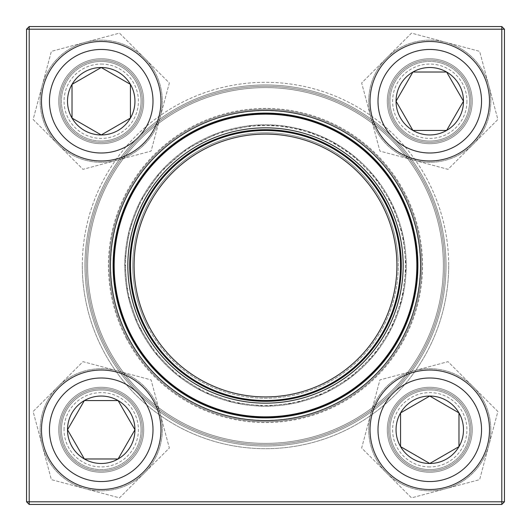 <?xml version="1.0" encoding="UTF-8"?>
<svg xmlns="http://www.w3.org/2000/svg" width="531" height="531" viewBox="0 0 531 531"><rect width="100%" height="100%" fill="white"/><g stroke="black" fill="none" stroke-linecap="round" stroke-linejoin="round"><path stroke-width="0.4" stroke-dasharray="2.65 1.99" d="M501.795 26.55L29.205 26.55L29.205 29.205L501.795 29.205L501.795 501.795L29.205 501.795L29.205 29.205L26.55 29.205L26.55 501.795L29.205 501.795L29.205 504.45L501.795 504.45L504.45 501.795L504.45 29.205L501.795 29.205L501.795 501.795L504.45 501.795L504.45 29.205L501.795 26.55L501.795 29.205L29.205 29.205L504.45 29.205L504.45 501.795L501.795 501.795L501.795 504.45L29.205 504.45L501.795 504.45L501.795 501.795L29.205 501.795L29.205 29.205L29.205 501.795L501.795 501.795L501.795 26.55L29.205 26.55L26.55 29.205L26.55 501.795L29.205 504.45L26.55 501.795L26.55 29.205L29.205 29.205L26.55 29.205L29.205 26.55L501.795 26.55L501.795 29.205L504.45 29.205L501.795 26.55L504.45 29.205M58.749 429.771A42.48 42.48 0 0 1 122.469 392.98A42.48 42.48 0 0 1 122.469 466.557A42.48 42.48 0 0 1 58.749 429.771A42.48 42.48 0 0 0 122.469 466.557A42.48 42.48 0 0 0 122.469 392.98A42.48 42.48 0 0 0 58.749 429.771M58.749 101.229A42.48 42.48 0 0 1 122.469 64.443A42.48 42.48 0 0 1 122.469 138.02A42.48 42.48 0 0 1 58.749 101.229A42.48 42.48 0 0 0 122.469 138.02A42.48 42.48 0 0 0 122.469 64.443A42.48 42.48 0 0 0 58.749 101.229M387.291 101.229A42.48 42.48 0 0 1 451.011 64.443A42.48 42.48 0 0 1 451.011 138.02A42.48 42.48 0 0 1 387.291 101.229A42.48 42.48 0 0 0 451.011 138.02A42.48 42.48 0 0 0 451.011 64.443A42.48 42.48 0 0 0 387.291 101.229M387.291 429.771A42.48 42.48 0 0 1 451.011 392.98A42.48 42.48 0 0 1 451.011 466.557A42.48 42.48 0 0 1 387.291 429.771A42.48 42.48 0 0 0 451.011 466.557A42.48 42.48 0 0 0 451.011 392.98A42.48 42.48 0 0 0 387.291 429.771M82.305 265.5A183.195 183.195 0 0 0 357.097 424.15A183.195 183.195 0 0 0 357.097 106.85A183.195 183.195 0 0 0 82.305 265.5M60.076 429.771A41.152 41.152 0 0 0 121.805 465.408A41.152 41.152 0 0 0 121.805 394.128A41.152 41.152 0 0 0 60.076 429.771A41.152 41.152 0 0 1 121.805 394.128A41.152 41.152 0 0 1 121.805 465.408A41.152 41.152 0 0 1 60.076 429.771M388.619 429.771A41.152 41.152 0 0 0 450.348 465.408A41.152 41.152 0 0 0 450.348 394.128A41.152 41.152 0 0 0 388.619 429.771A41.152 41.152 0 0 1 450.348 394.128A41.152 41.152 0 0 1 450.348 465.408A41.152 41.152 0 0 1 388.619 429.771M388.619 101.229A41.152 41.152 0 0 0 450.348 136.872A41.152 41.152 0 0 0 450.348 65.592A41.152 41.152 0 0 0 388.619 101.229A41.152 41.152 0 0 1 450.348 65.592A41.152 41.152 0 0 1 450.348 136.872A41.152 41.152 0 0 1 388.619 101.229M60.076 101.229A41.152 41.152 0 0 0 121.805 136.872A41.152 41.152 0 0 0 121.805 65.592A41.152 41.152 0 0 0 60.076 101.229A41.152 41.152 0 0 1 121.805 65.592A41.152 41.152 0 0 1 121.805 136.872A41.152 41.152 0 0 1 60.076 101.229M84.96 265.5A180.54 180.54 0 0 1 355.77 109.147A180.54 180.54 0 0 1 355.77 421.853A180.54 180.54 0 0 1 84.96 265.5A180.54 180.54 0 0 0 355.77 421.853A180.54 180.54 0 0 0 355.77 109.147A180.54 180.54 0 0 0 84.96 265.5M420.552 265.5A155.052 155.052 0 0 0 187.974 131.223A155.052 155.052 0 0 0 187.974 399.777A155.052 155.052 0 0 0 420.552 265.5A155.052 155.052 0 0 0 187.974 131.223A155.052 155.052 0 0 0 187.974 399.777A155.052 155.052 0 0 0 420.552 265.5M417.897 265.5A152.397 152.397 0 0 1 265.5 417.897A152.397 152.397 0 0 1 113.103 265.5A152.397 152.397 0 0 1 265.5 113.103A152.397 152.397 0 0 1 417.897 265.5A152.397 152.397 0 0 1 189.301 397.48A152.397 152.397 0 0 1 189.301 133.52A152.397 152.397 0 0 1 417.897 265.5A152.397 152.397 0 0 0 265.5 113.103A152.397 152.397 0 0 0 113.103 265.5A152.397 152.397 0 0 0 265.5 417.897A152.397 152.397 0 0 0 417.897 265.5M141.054 429.771A39.825 39.825 0 0 0 81.316 395.283A39.825 39.825 0 0 0 81.316 464.26A39.825 39.825 0 0 0 141.054 429.771A39.825 39.825 0 0 0 101.229 389.946A39.825 39.825 0 0 0 61.404 429.771A39.825 39.825 0 0 0 101.229 469.596A39.825 39.825 0 0 0 141.054 429.771M64.059 429.771A37.17 37.17 0 0 1 119.814 397.58A37.17 37.17 0 0 1 119.814 461.957A37.17 37.17 0 0 1 64.059 429.771M41.491 429.771A59.737 59.737 0 0 0 101.229 489.509A59.737 59.737 0 0 0 160.966 429.771A59.737 59.737 0 0 1 101.229 489.509A59.737 59.737 0 0 1 41.491 429.771M134.954 429.771A33.725 33.725 0 0 0 84.369 400.566A33.725 33.725 0 0 0 84.369 458.976A33.725 33.725 0 0 0 134.954 429.771M429.771 389.946A39.825 39.825 0 0 0 395.283 449.684A39.825 39.825 0 0 0 464.26 449.684A39.825 39.825 0 0 0 429.771 389.946A39.825 39.825 0 0 0 389.946 429.771A39.825 39.825 0 0 0 429.771 469.596A39.825 39.825 0 0 0 469.596 429.771A39.825 39.825 0 0 0 429.771 389.946M429.771 466.941A37.17 37.17 0 0 1 397.58 411.186A37.17 37.17 0 0 1 461.957 411.186A37.17 37.17 0 0 1 429.771 466.941M429.771 396.046A33.725 33.725 0 0 0 400.566 446.631A33.725 33.725 0 0 0 458.976 446.631A33.725 33.725 0 0 0 429.771 396.046M389.946 101.229A39.825 39.825 0 0 0 449.684 135.717A39.825 39.825 0 0 0 449.684 66.74A39.825 39.825 0 0 0 389.946 101.229A39.825 39.825 0 0 0 429.771 141.054A39.825 39.825 0 0 0 469.596 101.229A39.825 39.825 0 0 0 429.771 61.404A39.825 39.825 0 0 0 389.946 101.229M466.941 101.229A37.17 37.17 0 0 1 411.186 133.42A37.17 37.17 0 0 1 411.186 69.043A37.17 37.17 0 0 1 466.941 101.229M396.046 101.229A33.725 33.725 0 0 0 446.631 130.434A33.725 33.725 0 0 0 446.631 72.024A33.725 33.725 0 0 0 396.046 101.229M101.229 141.054A39.825 39.825 0 0 0 135.717 81.316A39.825 39.825 0 0 0 66.74 81.316A39.825 39.825 0 0 0 101.229 141.054A39.825 39.825 0 0 0 141.054 101.229A39.825 39.825 0 0 0 101.229 61.404A39.825 39.825 0 0 0 61.404 101.229A39.825 39.825 0 0 0 101.229 141.054M101.229 64.059A37.17 37.17 0 0 1 133.42 119.814A37.17 37.17 0 0 1 69.043 119.814A37.17 37.17 0 0 1 101.229 64.059M101.229 134.954A33.725 33.725 0 0 0 130.434 84.369A33.725 33.725 0 0 0 72.024 84.369A33.725 33.725 0 0 0 101.229 134.954M126.902 337.716A156.28 156.28 0 0 1 272.257 109.366A156.28 156.28 0 0 1 397.341 349.418A156.28 156.28 0 0 1 126.902 337.716A156.28 156.28 0 0 1 272.257 109.366A156.28 156.28 0 0 1 397.341 349.418A156.28 156.28 0 0 1 126.902 337.716A156.28 156.28 0 0 1 272.257 109.366A156.28 156.28 0 0 1 397.341 349.418A156.28 156.28 0 0 1 126.902 337.716M140.708 330.528A140.715 140.715 0 0 1 271.58 124.918A140.715 140.715 0 0 1 384.205 341.061A140.715 140.715 0 0 1 140.708 330.528A140.715 140.715 0 0 0 384.205 341.061A140.715 140.715 0 0 0 271.58 124.918A140.715 140.715 0 0 0 140.708 330.528A140.715 140.715 0 0 0 384.205 341.061A140.715 140.715 0 0 0 271.58 124.918A140.715 140.715 0 0 0 140.708 330.528M107.747 347.699A177.885 177.885 0 0 1 273.186 87.781A177.885 177.885 0 0 1 415.567 361.02A177.885 177.885 0 0 1 107.747 347.699M424.428 182.684A179.212 179.212 0 0 1 348.316 424.428A179.212 179.212 0 0 1 106.572 348.316A179.212 179.212 0 0 0 416.682 361.73A179.212 179.212 0 0 0 273.246 86.453A179.212 179.212 0 0 0 106.572 348.316A179.212 179.212 0 0 1 182.684 106.572A179.212 179.212 0 0 1 424.428 182.684M423.253 183.301A177.885 177.885 0 0 0 115.433 169.98A177.885 177.885 0 0 0 257.814 443.219A177.885 177.885 0 0 0 423.253 183.301M130.938 335.619A151.733 151.733 0 0 1 272.058 113.906A151.733 151.733 0 0 1 393.504 346.975A151.733 151.733 0 0 1 130.938 335.619M145.773 327.886A135.007 135.007 0 0 1 271.334 130.619A135.007 135.007 0 0 1 379.393 337.995A135.007 135.007 0 0 1 145.773 327.886M148.952 326.233A131.422 131.422 0 0 1 271.182 134.204A131.422 131.422 0 0 1 376.366 336.07A131.422 131.422 0 0 1 148.952 326.233M147.771 326.844A132.75 132.75 0 0 0 377.488 336.78A132.75 132.75 0 0 0 271.235 132.876A132.75 132.75 0 0 0 147.771 326.844M251.999 111.225A154.866 154.866 0 0 1 405.857 330.952A154.866 154.866 0 0 1 138.644 354.33A154.866 154.866 0 0 1 251.999 111.225M398.091 258.975A132.75 132.75 0 0 1 204.853 383.588A132.75 132.75 0 0 1 193.556 153.937A132.75 132.75 0 0 1 398.091 258.975M443.173 256.758A177.885 177.885 0 0 0 169.09 116.004A177.885 177.885 0 0 0 184.237 423.738A177.885 177.885 0 0 0 443.173 256.758M86.507 274.308A179.212 179.212 0 0 0 274.308 444.493A179.212 179.212 0 0 0 444.493 256.692A179.212 179.212 0 0 1 183.633 424.919A179.212 179.212 0 0 1 168.373 114.888A179.212 179.212 0 0 1 444.493 256.692A179.212 179.212 0 0 0 256.692 86.507A179.212 179.212 0 0 0 86.507 274.308M87.827 274.242A177.885 177.885 0 0 1 346.763 107.262A177.885 177.885 0 0 1 361.91 414.996A177.885 177.885 0 0 1 87.827 274.242M417.047 258.039A151.733 151.733 0 0 0 183.268 137.98A151.733 151.733 0 0 0 196.185 400.474A151.733 151.733 0 0 0 417.047 258.039A151.733 151.733 0 0 0 258.039 113.953A151.733 151.733 0 0 0 113.953 272.961A151.733 151.733 0 0 0 272.961 417.047A151.733 151.733 0 0 0 417.047 258.039A151.733 151.733 0 0 0 258.039 113.953A151.733 151.733 0 0 0 113.953 272.961A151.733 151.733 0 0 0 272.961 417.047A151.733 151.733 0 0 0 417.047 258.039M402.996 258.736A137.662 137.662 0 0 0 190.894 149.808A137.662 137.662 0 0 0 202.61 387.955A137.662 137.662 0 0 0 402.996 258.736M401.137 258.823A135.803 135.803 0 0 0 191.897 151.368A135.803 135.803 0 0 0 203.459 386.302A135.803 135.803 0 0 0 401.137 258.823M400.341 258.862A135.007 135.007 0 0 0 192.328 152.039A135.007 135.007 0 0 0 203.824 385.599A135.007 135.007 0 0 0 400.341 258.862A135.007 135.007 0 0 0 192.328 152.039A135.007 135.007 0 0 0 203.824 385.599A135.007 135.007 0 0 0 400.341 258.862M396.763 259.042A131.422 131.422 0 0 0 194.273 155.052A131.422 131.422 0 0 0 205.464 382.406A131.422 131.422 0 0 0 396.763 259.042M472.251 429.771A42.48 42.48 0 0 0 408.531 392.98A42.48 42.48 0 0 0 408.531 466.557A42.48 42.48 0 0 0 472.251 429.771A42.48 42.48 0 0 1 408.531 466.557A42.48 42.48 0 0 1 408.531 392.98A42.48 42.48 0 0 1 472.251 429.771M472.251 101.229A42.48 42.48 0 0 0 408.531 64.443A42.48 42.48 0 0 0 408.531 138.02A42.48 42.48 0 0 0 472.251 101.229A42.48 42.48 0 0 1 408.531 138.02A42.48 42.48 0 0 1 408.531 64.443A42.48 42.48 0 0 1 472.251 101.229M143.709 101.229A42.48 42.48 0 0 0 79.989 64.443A42.48 42.48 0 0 0 79.989 138.02A42.48 42.48 0 0 0 143.709 101.229A42.48 42.48 0 0 1 79.989 138.02A42.48 42.48 0 0 1 79.989 64.443A42.48 42.48 0 0 1 143.709 101.229M143.709 429.771A42.48 42.48 0 0 0 79.989 392.98A42.48 42.48 0 0 0 79.989 466.557A42.48 42.48 0 0 0 143.709 429.771A42.48 42.48 0 0 1 79.989 466.557A42.48 42.48 0 0 1 79.989 392.98A42.48 42.48 0 0 1 143.709 429.771M448.695 265.5A183.195 183.195 0 0 1 173.902 424.15A183.195 183.195 0 0 1 173.902 106.85A183.195 183.195 0 0 1 448.695 265.5M470.924 429.771A41.152 41.152 0 0 1 409.195 465.408A41.152 41.152 0 0 1 409.195 394.128A41.152 41.152 0 0 1 470.924 429.771A41.152 41.152 0 0 0 409.195 394.128A41.152 41.152 0 0 0 409.195 465.408A41.152 41.152 0 0 0 470.924 429.771M142.381 429.771A41.152 41.152 0 0 1 80.652 465.408A41.152 41.152 0 0 1 80.652 394.128A41.152 41.152 0 0 1 142.381 429.771A41.152 41.152 0 0 0 80.652 394.128A41.152 41.152 0 0 0 80.652 465.408A41.152 41.152 0 0 0 142.381 429.771M142.381 101.229A41.152 41.152 0 0 1 80.652 136.872A41.152 41.152 0 0 1 80.652 65.592A41.152 41.152 0 0 1 142.381 101.229A41.152 41.152 0 0 0 80.652 65.592A41.152 41.152 0 0 0 80.652 136.872A41.152 41.152 0 0 0 142.381 101.229M470.924 101.229A41.152 41.152 0 0 1 409.195 136.872A41.152 41.152 0 0 1 409.195 65.592A41.152 41.152 0 0 1 470.924 101.229A41.152 41.152 0 0 0 409.195 65.592A41.152 41.152 0 0 0 409.195 136.872A41.152 41.152 0 0 0 470.924 101.229M446.04 265.5A180.54 180.54 0 0 0 175.23 109.147A180.54 180.54 0 0 0 175.23 421.853A180.54 180.54 0 0 0 446.04 265.5A180.54 180.54 0 0 1 175.23 421.853A180.54 180.54 0 0 1 175.23 109.147A180.54 180.54 0 0 1 446.04 265.5M110.448 265.5A155.052 155.052 0 0 1 343.026 131.223A155.052 155.052 0 0 1 343.026 399.777A155.052 155.052 0 0 1 110.448 265.5M29.205 504.45L29.205 501.795L26.55 501.795L29.205 501.795L29.205 504.45L26.55 501.795M29.205 26.55L29.205 29.205L29.205 26.55L26.55 29.205M504.45 501.795L501.795 501.795L501.795 504.45L504.45 501.795L501.795 504.45M469.517 90.582A41.152 41.152 0 0 0 400.673 72.13A41.152 41.152 0 0 0 419.118 140.981A41.152 41.152 0 0 0 469.517 90.582A41.152 41.152 0 0 1 419.118 140.981A41.152 41.152 0 0 1 400.673 72.13A41.152 41.152 0 0 1 469.517 90.582M413.968 160.216A61.065 61.065 0 0 1 386.588 58.052A61.065 61.065 0 0 1 488.752 85.425A61.065 61.065 0 0 1 413.968 160.216L379.911 151.089L361.657 82.982L411.518 33.121L479.632 51.368L497.879 119.482L448.018 169.343L379.911 151.089L361.657 82.982L411.518 33.121L479.632 51.368L497.879 119.482L448.018 169.343L413.968 160.216A61.065 61.065 0 0 1 386.588 58.052A61.065 61.065 0 0 1 488.752 85.425A61.065 61.065 0 0 1 413.968 160.216M468.236 90.92A39.825 39.825 0 0 0 401.609 73.072A39.825 39.825 0 0 0 419.463 139.699A39.825 39.825 0 0 0 468.236 90.92A39.825 39.825 0 0 1 419.463 139.699A39.825 39.825 0 0 1 401.609 73.072A39.825 39.825 0 0 1 468.236 90.92M90.582 61.483A41.152 41.152 0 0 0 72.13 130.327A41.152 41.152 0 0 0 140.981 111.882A41.152 41.152 0 0 0 90.582 61.483A41.152 41.152 0 0 1 140.981 111.882A41.152 41.152 0 0 1 72.13 130.327A41.152 41.152 0 0 1 90.582 61.483M160.216 117.032A61.065 61.065 0 0 1 58.052 144.412A61.065 61.065 0 0 1 85.425 42.248A61.065 61.065 0 0 1 160.216 117.032L151.089 151.089L82.982 169.343L33.121 119.482L51.368 51.368L119.482 33.121L169.343 82.982L151.089 151.089L82.982 169.343L33.121 119.482L51.368 51.368L119.482 33.121L169.343 82.982L160.216 117.032A61.065 61.065 0 0 1 58.052 144.412A61.065 61.065 0 0 1 85.425 42.248A61.065 61.065 0 0 1 160.216 117.032M90.92 62.764A39.825 39.825 0 0 0 73.072 129.391A39.825 39.825 0 0 0 139.699 111.537A39.825 39.825 0 0 0 90.92 62.764A39.825 39.825 0 0 1 139.699 111.537A39.825 39.825 0 0 1 73.072 129.391A39.825 39.825 0 0 1 90.92 62.764M61.483 440.418A41.152 41.152 0 0 0 130.327 458.87A41.152 41.152 0 0 0 111.882 390.019A41.152 41.152 0 0 0 61.483 440.418A41.152 41.152 0 0 1 111.882 390.019A41.152 41.152 0 0 1 130.327 458.87A41.152 41.152 0 0 1 61.483 440.418M117.032 370.784A61.065 61.065 0 0 1 144.412 472.948A61.065 61.065 0 0 1 42.248 445.575A61.065 61.065 0 0 1 117.032 370.784L151.089 379.911L169.343 448.018L119.482 497.879L51.368 479.632L33.121 411.518L82.982 361.657L151.089 379.911L169.343 448.018L119.482 497.879L51.368 479.632L33.121 411.518L82.982 361.657L117.032 370.784A61.065 61.065 0 0 1 144.412 472.948A61.065 61.065 0 0 1 42.248 445.575A61.065 61.065 0 0 1 117.032 370.784M62.764 440.08A39.825 39.825 0 0 0 129.391 457.928A39.825 39.825 0 0 0 111.537 391.301A39.825 39.825 0 0 0 62.764 440.08A39.825 39.825 0 0 1 111.537 391.301A39.825 39.825 0 0 1 129.391 457.928A39.825 39.825 0 0 1 62.764 440.08M440.418 469.517A41.152 41.152 0 0 0 458.87 400.673A41.152 41.152 0 0 0 390.019 419.118A41.152 41.152 0 0 0 440.418 469.517A41.152 41.152 0 0 1 390.019 419.118A41.152 41.152 0 0 1 458.87 400.673A41.152 41.152 0 0 1 440.418 469.517M370.784 413.968A61.065 61.065 0 0 1 472.948 386.588A61.065 61.065 0 0 1 445.575 488.752A61.065 61.065 0 0 1 370.784 413.968L379.911 379.911L448.018 361.657L497.879 411.518L479.632 479.632L411.518 497.879L361.657 448.018L379.911 379.911L448.018 361.657L497.879 411.518L479.632 479.632L411.518 497.879L361.657 448.018L370.784 413.968A61.065 61.065 0 0 1 472.948 386.588A61.065 61.065 0 0 1 445.575 488.752A61.065 61.065 0 0 1 370.784 413.968M440.08 468.236A39.825 39.825 0 0 0 457.928 401.609A39.825 39.825 0 0 0 391.301 419.463A39.825 39.825 0 0 0 440.08 468.236A39.825 39.825 0 0 1 391.301 419.463A39.825 39.825 0 0 1 457.928 401.609A39.825 39.825 0 0 1 440.08 468.236M49.456 429.771A51.772 51.772 0 0 1 127.115 384.935A51.772 51.772 0 0 1 127.115 474.608A51.772 51.772 0 0 1 49.456 429.771M429.771 481.544A51.772 51.772 0 0 1 384.935 403.885A51.772 51.772 0 0 1 474.608 403.885A51.772 51.772 0 0 1 429.771 481.544M481.544 101.229A51.772 51.772 0 0 1 403.885 146.065A51.772 51.772 0 0 1 403.885 56.392A51.772 51.772 0 0 1 481.544 101.229M101.229 49.456A51.772 51.772 0 0 1 146.065 127.115A51.772 51.772 0 0 1 56.392 127.115A51.772 51.772 0 0 1 101.229 49.456M126.199 338.088A157.076 157.076 0 0 0 398.011 349.843A157.076 157.076 0 0 0 272.29 108.57A157.076 157.076 0 0 0 126.199 338.088M141.419 330.156A139.918 139.918 0 0 1 271.547 125.714A139.918 139.918 0 0 1 383.535 340.63A139.918 139.918 0 0 1 141.419 330.156M114.351 272.941A151.335 151.335 0 0 1 258.059 114.351A151.335 151.335 0 0 1 416.649 258.059A151.335 151.335 0 0 1 272.941 416.649A151.335 151.335 0 0 1 114.351 272.941M253.234 125.323L279.718 125.508L305.703 130.653L330.255 140.569L352.518 154.919L375.244 177.427L392.296 204.475L402.797 234.682L406.208 266.482L402.352 298.23L391.433 328.284L374.003 355.1L350.964 377.289L324.521 393.239L295.236 403.036L264.518 406.208L233.846 402.611L203.705 391.918L176.757 374.7L154.388 351.841L137.761 324.521L127.732 294.154L124.818 262.307L129.172 230.627L140.569 200.745L160.601 171.705L187.217 148.567L218.759 132.777L253.234 125.323"/><path stroke-width="0.8" d="M29.205 26.55L501.795 26.55L504.45 29.205L504.45 501.795L501.795 501.795L501.795 29.205L29.205 29.205L29.205 501.795L501.795 501.795L501.795 504.45L29.205 504.45L29.205 501.795L26.55 501.795L26.55 29.205L29.205 26.55L29.205 29.205L26.55 29.205M110.448 265.5A155.052 155.052 0 0 1 343.026 131.223A155.052 155.052 0 0 1 343.026 399.777A155.052 155.052 0 0 1 110.448 265.5M113.103 265.5A152.397 152.397 0 0 0 341.698 397.48A152.397 152.397 0 0 0 341.698 133.52A152.397 152.397 0 0 0 113.103 265.5M501.795 504.45L504.45 501.795M501.795 26.55L501.795 29.205L504.45 29.205M26.55 501.795L29.205 504.45M67.51 429.771A33.725 33.725 0 0 1 118.094 400.566A33.725 33.725 0 0 1 118.094 458.976A33.725 33.725 0 0 1 67.51 429.771L84.369 400.566L118.094 400.566L134.954 429.771L118.094 458.976L84.369 458.976L67.51 429.771L84.369 458.976L118.094 458.976L134.954 429.771L118.094 400.566L84.369 400.566L67.51 429.771M160.966 429.771A59.737 59.737 0 0 0 101.229 370.034A59.737 59.737 0 0 0 41.491 429.771A59.737 59.737 0 0 1 101.229 370.034A59.737 59.737 0 0 1 160.966 429.771A59.737 59.737 0 0 1 71.36 481.504A59.737 59.737 0 0 1 71.36 378.039A59.737 59.737 0 0 1 160.966 429.771A59.737 59.737 0 0 1 71.36 481.504A59.737 59.737 0 0 1 71.36 378.039A59.737 59.737 0 0 1 160.966 429.771M429.771 463.49A33.725 33.725 0 0 1 400.566 412.906A33.725 33.725 0 0 1 458.976 412.906A33.725 33.725 0 0 1 429.771 463.49L400.566 446.631L400.566 412.906L429.771 396.046L458.976 412.906L458.976 446.631L429.771 463.49L458.976 446.631L458.976 412.906L429.771 396.046L400.566 412.906L400.566 446.631L429.771 463.49M429.771 370.034A59.737 59.737 0 0 0 370.034 429.771A59.737 59.737 0 0 0 429.771 489.509A59.737 59.737 0 0 0 489.509 429.771A59.737 59.737 0 0 0 429.771 370.034A59.737 59.737 0 0 1 481.504 459.64A59.737 59.737 0 0 1 378.039 459.64A59.737 59.737 0 0 1 429.771 370.034A59.737 59.737 0 0 1 481.504 459.64A59.737 59.737 0 0 1 378.039 459.64A59.737 59.737 0 0 1 429.771 370.034A59.737 59.737 0 0 0 370.034 429.771A59.737 59.737 0 0 0 429.771 489.509A59.737 59.737 0 0 0 489.509 429.771A59.737 59.737 0 0 0 429.771 370.034M463.49 101.229A33.725 33.725 0 0 1 412.906 130.434A33.725 33.725 0 0 1 412.906 72.024A33.725 33.725 0 0 1 463.49 101.229L446.631 130.434L412.906 130.434L396.046 101.229L412.906 72.024L446.631 72.024L463.49 101.229L446.631 72.024L412.906 72.024L396.046 101.229L412.906 130.434L446.631 130.434L463.49 101.229M370.034 101.229A59.737 59.737 0 0 0 429.771 160.966A59.737 59.737 0 0 0 489.509 101.229A59.737 59.737 0 0 0 429.771 41.491A59.737 59.737 0 0 0 370.034 101.229A59.737 59.737 0 0 1 459.64 49.496A59.737 59.737 0 0 1 459.64 152.961A59.737 59.737 0 0 1 370.034 101.229A59.737 59.737 0 0 1 459.64 49.496A59.737 59.737 0 0 1 459.64 152.961A59.737 59.737 0 0 1 370.034 101.229A59.737 59.737 0 0 0 429.771 160.966A59.737 59.737 0 0 0 489.509 101.229A59.737 59.737 0 0 0 429.771 41.491A59.737 59.737 0 0 0 370.034 101.229M101.229 67.51A33.725 33.725 0 0 1 130.434 118.094A33.725 33.725 0 0 1 72.024 118.094A33.725 33.725 0 0 1 101.229 67.51L130.434 84.369L130.434 118.094L101.229 134.954L72.024 118.094L72.024 84.369L101.229 67.51L72.024 84.369L72.024 118.094L101.229 134.954L130.434 118.094L130.434 84.369L101.229 67.51M101.229 160.966A59.737 59.737 0 0 0 160.966 101.229A59.737 59.737 0 0 0 101.229 41.491A59.737 59.737 0 0 0 41.491 101.229A59.737 59.737 0 0 0 101.229 160.966A59.737 59.737 0 0 1 49.496 71.36A59.737 59.737 0 0 1 152.961 71.36A59.737 59.737 0 0 1 101.229 160.966A59.737 59.737 0 0 1 49.496 71.36A59.737 59.737 0 0 1 152.961 71.36A59.737 59.737 0 0 1 101.229 160.966A59.737 59.737 0 0 0 160.966 101.229A59.737 59.737 0 0 0 101.229 41.491A59.737 59.737 0 0 0 41.491 101.229A59.737 59.737 0 0 0 101.229 160.966M143.416 329.114A137.662 137.662 0 0 1 271.447 127.964A137.662 137.662 0 0 1 381.63 339.422A137.662 137.662 0 0 1 143.416 329.114M145.063 328.258A135.803 135.803 0 0 1 271.368 129.823A135.803 135.803 0 0 1 380.063 338.42A135.803 135.803 0 0 1 145.063 328.258M145.773 327.886A135.007 135.007 0 0 1 271.334 130.619A135.007 135.007 0 0 1 379.393 337.995A135.007 135.007 0 0 1 145.773 327.886M148.952 326.233A131.422 131.422 0 0 1 271.182 134.204A131.422 131.422 0 0 1 376.366 336.07A131.422 131.422 0 0 1 148.952 326.233M130.938 335.619A151.733 151.733 0 0 1 195.381 130.938A151.733 151.733 0 0 1 400.062 195.381A151.733 151.733 0 0 1 335.619 400.062A151.733 151.733 0 0 1 130.938 335.619A151.733 151.733 0 0 1 195.381 130.938A151.733 151.733 0 0 1 400.062 195.381A151.733 151.733 0 0 1 335.619 400.062A151.733 151.733 0 0 1 130.938 335.619M396.763 259.042A131.422 131.422 0 0 0 194.273 155.052A131.422 131.422 0 0 0 205.464 382.406A131.422 131.422 0 0 0 396.763 259.042M153.001 429.771A51.772 51.772 0 0 0 75.342 384.935A51.772 51.772 0 0 0 75.342 474.608A51.772 51.772 0 0 0 153.001 429.771M429.771 377.999A51.772 51.772 0 0 0 384.935 455.658A51.772 51.772 0 0 0 474.608 455.658A51.772 51.772 0 0 0 429.771 377.999M377.999 101.229A51.772 51.772 0 0 0 455.658 146.065A51.772 51.772 0 0 0 455.658 56.392A51.772 51.772 0 0 0 377.999 101.229M101.229 153.001A51.772 51.772 0 0 0 146.065 75.342A51.772 51.772 0 0 0 56.392 75.342A51.772 51.772 0 0 0 101.229 153.001M399.71 195.567A151.335 151.335 0 0 0 195.567 131.29A151.335 151.335 0 0 0 131.29 335.433A151.335 151.335 0 0 0 335.433 399.71A151.335 151.335 0 0 0 399.71 195.567"/></g></svg>
